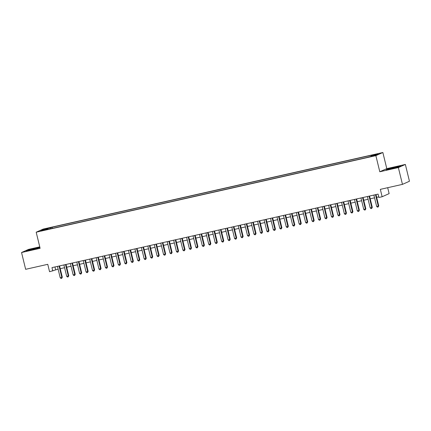 <?xml version="1.0" encoding="UTF-8"?>
<svg xmlns="http://www.w3.org/2000/svg" width="431" height="431" viewBox="0 0 431 431"><rect width="100%" height="100%" fill="white"/><g stroke="black" fill="none" stroke-linecap="round" stroke-linejoin="round"><path stroke-width="0.65" d="M41.823 230.833L44.582 230.035L41.823 230.833M39.76 246.855L28.543 249.387L21.55 252.518L25.644 269.31L47.76 264.322L49.565 271.713L58.126 269.154M382.863 152.509L43.181 229.076L36.188 232.207L375.864 155.639L382.863 152.509L386.79 168.629L379.797 171.759L398.363 167.578L405.355 164.448L386.79 168.629M405.355 164.448L409.45 181.241L402.457 184.371L380.336 189.354L382.141 196.746L389.134 193.616L387.69 187.695M398.363 167.578L402.457 184.371M382.141 196.746L378.908 197.473L378.089 194.112L51.973 267.624L52.792 270.986M373.074 155.898L368.979 156.992L373.127 156.124M48.089 229.362L47.933 229.103L46.613 229.696L366.916 157.493L375.342 155.3L378.219 154.012L371.113 155.613L372.438 155.02L52.129 227.223L50.804 227.816L50.777 228.759M47.933 229.103L40.832 230.704L43.703 229.416L50.804 227.816M379.797 171.759L375.864 155.639M21.55 252.518L40.115 248.331L36.188 232.207M60.232 268.675L64.58 267.699M66.692 267.22L71.04 266.239M73.151 265.765L77.499 264.785M79.606 264.311L83.953 263.33M86.065 262.856L90.413 261.876M92.525 261.396L96.873 260.421M98.979 259.941L103.327 258.961M105.439 258.487L109.786 257.506M111.898 257.032L116.241 256.052M118.353 255.578L122.7 254.597M124.812 254.118L129.16 253.142M131.272 252.663L135.614 251.682M137.726 251.208L142.074 250.228M144.186 249.754L148.533 248.773M150.645 248.299L154.988 247.319M157.1 246.839L161.447 245.864M163.559 245.384L167.907 244.404M170.019 243.93L174.361 242.949M176.473 242.475L180.821 241.495M182.933 241.021L187.28 240.04M189.392 239.561L193.734 238.585M195.846 238.106L200.194 237.125M202.306 236.651L206.654 235.671M208.766 235.197L213.108 234.216M215.22 233.742L219.568 232.762M221.679 232.282L226.027 231.307M228.139 230.827L232.481 229.847M234.593 229.373L238.941 228.392M241.053 227.918L245.401 226.938M247.513 226.464L251.855 225.483M253.967 225.004L258.314 224.028M260.426 223.549L264.774 222.568M266.886 222.094L271.228 221.114M273.34 220.64L277.688 219.659M279.8 219.185L284.148 218.205M286.259 217.725L290.602 216.75M292.714 216.27L297.061 215.29M299.173 214.816L303.521 213.835M305.633 213.361L309.975 212.381M312.087 211.907L316.435 210.926M318.547 210.447L322.894 209.471M325.006 208.992L329.349 208.011M331.461 207.537L335.808 206.557M337.92 206.083L342.268 205.102M344.38 204.628L348.722 203.647M350.834 203.168L355.182 202.193M357.294 201.713L361.641 200.733M363.753 200.259L368.096 199.278M370.207 198.804L374.555 197.824M376.667 197.35L378.763 196.875M54.952 266.956L55.626 269.714M371.091 156.259L371.113 155.613M52.415 228.387L52.129 227.223M43.703 229.416L44.231 229.938M395.572 166.959L388.288 168.839L386.181 169.782L398.643 166.969L400.749 166.027L395.61 167.109M39.873 247.335L28.263 249.991L26.156 250.934L31.334 250.002L39.921 247.539M375.498 194.699L378.278 206.099L376.662 206.46L373.882 195.06M375.994 194.586L378.747 205.889L378.278 206.099L378.143 207.015L377.502 207.16L376.662 206.46M378.747 205.889L378.143 207.015M395.744 167.718L397.856 167.002L394.726 167.487L390.68 168.521L389.15 169.124L393.223 168.365M386.898 169.647L395.539 167.126L400.157 166.291M35.725 248.87L37.831 248.154L35.364 248.498L30.456 249.738L29.13 250.276L33.203 249.522M26.873 250.804L35.514 248.278L39.911 247.486M369.038 196.153L371.818 207.553L370.202 207.92L367.422 196.52M369.534 196.04L372.292 207.343L371.818 207.553L371.689 208.475L371.043 208.62L370.202 207.92M372.292 207.343L371.689 208.475M362.579 197.608L365.359 209.008L363.748 209.374L360.968 197.974M363.08 197.495L365.833 208.798L365.359 209.008L365.229 209.929L364.583 210.075L363.748 209.374M365.833 208.798L365.229 209.929M356.125 199.063L358.904 210.463L357.288 210.829L354.508 199.429M356.62 198.955L359.373 210.253L358.904 210.463L358.77 211.384L358.129 211.529L357.288 210.829M359.373 210.253L358.77 211.384M349.665 200.523L352.445 211.923L350.829 212.284L348.049 200.884M350.161 200.41L352.919 211.707L352.445 211.923L352.316 212.839L351.669 212.984L350.829 212.284M352.919 211.707L352.316 212.839M343.205 201.977L345.985 213.377L344.374 213.738L341.594 202.338M343.706 201.864L346.459 213.167L345.985 213.377L345.856 214.293L345.209 214.439L344.374 213.738M346.459 213.167L345.856 214.293M336.751 203.432L339.531 214.832L337.915 215.198L335.135 203.798M337.247 203.319L340 214.622L339.531 214.832L339.396 215.753L338.755 215.899L337.915 215.198M340 214.622L339.396 215.753M330.291 204.887L333.071 216.287L331.455 216.653L328.675 205.253M330.787 204.773L333.546 216.076L333.071 216.287L332.942 217.208L332.296 217.353L331.455 216.653M333.546 216.076L332.942 217.208M323.832 206.341L326.612 217.741L325.001 218.108L322.221 206.708M324.333 206.233L327.086 217.531L326.612 217.741L326.482 218.662L325.836 218.808L325.001 218.108M327.086 217.531L326.482 218.662M317.378 207.801L320.158 219.201L318.541 219.562L315.761 208.162M317.873 207.688L320.626 218.986L320.158 219.201L320.023 220.117L319.382 220.263L318.541 219.562M320.626 218.986L320.023 220.117M310.918 209.256L313.698 220.656L312.082 221.017L309.302 209.617M311.414 209.143L314.172 220.446L313.698 220.656L313.569 221.572L312.922 221.717L312.082 221.017M314.172 220.446L313.569 221.572M304.458 210.711L307.238 222.11L305.627 222.477L302.848 211.077M304.959 210.597L307.712 221.9L307.238 222.11L307.109 223.032L306.463 223.177L305.627 222.477M307.712 221.9L307.109 223.032M298.004 212.165L300.784 223.565L299.168 223.931L296.388 212.531M298.5 212.052L301.253 223.355L300.784 223.565L300.655 224.486L300.008 224.632L299.168 223.931M301.253 223.355L300.655 224.486M291.545 213.62L294.325 225.02L292.708 225.386L289.928 213.986M292.04 213.512L294.799 224.81L294.325 225.02L294.195 225.941L293.549 226.086L292.708 225.386M294.799 224.81L294.195 225.941M285.085 215.08L287.865 226.48L286.254 226.841L283.474 215.441M285.586 214.967L288.339 226.264L287.865 226.48L287.736 227.396L287.089 227.541L286.254 226.841M288.339 226.264L287.736 227.396M278.631 216.534L281.411 227.934L279.794 228.295L277.014 216.895M279.126 216.421L281.879 227.719L281.411 227.934L281.281 228.85L280.635 228.996L279.794 228.295M281.879 227.719L281.281 228.85M272.171 217.989L274.951 229.389L273.335 229.75L270.555 218.355M272.667 217.876L275.425 229.179L274.951 229.389L274.822 230.31L274.175 230.456L273.335 229.75M275.425 229.179L274.822 230.31M265.711 219.444L268.491 230.844L266.881 231.21L264.101 219.81M266.213 219.331L268.966 230.633L268.491 230.844L268.362 231.765L267.716 231.91L266.881 231.21M268.966 230.633L268.362 231.765M259.257 220.898L262.037 232.298L260.421 232.665L257.641 221.265M259.753 220.791L262.506 232.088L262.037 232.298L261.908 233.219L261.261 233.365L260.421 232.665M262.506 232.088L261.908 233.219M252.798 222.358L255.578 233.758L253.961 234.119L251.181 222.719M253.293 222.245L256.052 233.543L255.578 233.758L255.448 234.674L254.802 234.82L253.961 234.119M256.052 233.543L255.448 234.674M246.338 223.813L249.118 235.213L247.507 235.574L244.727 224.174M246.839 223.7L249.592 234.997L249.118 235.213L248.989 236.129L248.342 236.274L247.507 235.574M249.592 234.997L248.989 236.129M239.884 225.268L242.664 236.667L241.048 237.028L238.268 225.634M240.379 225.154L243.132 236.457L242.664 236.667L242.534 237.589L241.888 237.734L241.048 237.028M243.132 236.457L242.534 237.589M233.424 226.722L236.204 238.122L234.588 238.488L231.808 227.089M233.92 226.609L236.678 237.912L236.204 238.122L236.075 239.043L235.428 239.189L234.588 238.488M236.678 237.912L236.075 239.043M226.965 228.177L229.745 239.577L228.134 239.943L225.354 228.543M227.466 228.069L230.219 239.367L229.745 239.577L229.615 240.498L228.969 240.643L228.134 239.943M230.219 239.367L229.615 240.498M220.51 229.637L223.29 241.037L221.674 241.398L218.894 229.998M221.006 229.524L223.759 240.821L223.29 241.037L223.161 241.953L222.515 242.098L221.674 241.398M223.759 240.821L223.161 241.953M214.051 231.091L216.831 242.491L215.214 242.852L212.435 231.452M214.546 230.978L217.305 242.276L216.831 242.491L216.701 243.407L216.055 243.553L215.214 242.852M217.305 242.276L216.701 243.407M207.591 232.546L210.371 243.946L208.76 244.307L205.98 232.912M208.092 232.433L210.845 243.736L210.371 243.946L210.242 244.867L209.595 245.013L208.76 244.307M210.845 243.736L210.242 244.867M201.137 234.001L203.917 245.401L202.301 245.767L199.521 234.367M201.633 233.888L204.386 245.191L203.917 245.401L203.788 246.322L203.141 246.467L202.301 245.767M204.386 245.191L203.788 246.322M194.677 235.455L197.457 246.855L195.841 247.222L193.061 235.822M195.173 235.348L197.931 246.645L197.457 246.855L197.328 247.777L196.681 247.922L195.841 247.222M197.931 246.645L197.328 247.777M188.223 236.915L190.998 248.315L189.387 248.676L186.607 237.276M188.719 236.802L191.472 248.1L190.998 248.315L190.868 249.231L190.222 249.377L189.387 248.676M191.472 248.1L190.868 249.231M181.763 238.37L184.543 249.77L182.927 250.131L180.147 238.731M182.259 238.257L185.012 249.554L184.543 249.77L184.414 250.686L183.768 250.831L182.927 250.131M185.012 249.554L184.414 250.686M175.304 239.825L178.084 251.225L176.468 251.585L173.693 240.191M175.8 239.711L178.558 251.014L178.084 251.225L177.955 252.14L177.308 252.291L176.468 251.585M178.558 251.014L177.955 252.14M168.85 241.279L171.624 252.679L170.013 253.045L167.233 241.646M169.345 241.166L172.098 252.469L171.624 252.679L171.495 253.6L170.848 253.746L170.013 253.045M172.098 252.469L171.495 253.6M162.39 242.734L165.17 254.134L163.554 254.5L160.774 243.1M162.886 242.626L165.639 253.924L165.17 254.134L165.041 255.055L164.394 255.2L163.554 254.5M165.639 253.924L165.041 255.055M155.93 244.194L158.71 255.594L157.094 255.955L154.32 244.555M156.426 244.081L159.184 255.378L158.71 255.594L158.581 256.51L157.935 256.655L157.094 255.955M159.184 255.378L158.581 256.51M149.476 245.648L152.251 257.048L150.64 257.409L147.86 246.009M149.972 245.535L152.725 256.833L152.251 257.048L152.121 257.964L151.475 258.11L150.64 257.409M152.725 256.833L152.121 257.964M143.017 247.103L145.797 258.503L144.18 258.864L141.4 247.469M143.512 246.99L146.265 258.293L145.797 258.503L145.667 259.419L145.021 259.57L144.18 258.864M146.265 258.293L145.667 259.419M136.557 248.558L139.337 259.958L137.721 260.324L134.946 248.924M137.053 248.445L139.811 259.748L139.337 259.958L139.208 260.879L138.561 261.024L137.721 260.324M139.811 259.748L139.208 260.879M130.103 250.012L132.877 261.412L131.266 261.779L128.486 250.379M130.598 249.905L133.351 261.202L132.877 261.412L132.748 262.334L132.101 262.479L131.266 261.779M133.351 261.202L132.748 262.334M123.643 251.472L126.423 262.872L124.807 263.233L122.027 251.833M124.139 251.359L126.892 262.657L126.423 262.872L126.294 263.788L125.647 263.934L124.807 263.233M126.892 262.657L126.294 263.788M117.184 252.927L119.963 264.327L118.347 264.688L115.573 253.288M117.679 252.814L120.438 264.111L119.963 264.327L119.834 265.243L119.188 265.388L118.347 264.688M120.438 264.111L119.834 265.243M110.729 254.382L113.504 265.782L111.893 266.142L109.113 254.748M111.225 254.268L113.978 265.571L113.504 265.782L113.375 266.697L112.728 266.848L111.893 266.142M113.978 265.571L113.375 266.697M104.27 255.836L107.05 267.236L105.433 267.603L102.653 256.203M104.765 255.723L107.518 267.026L107.05 267.236L106.92 268.157L106.274 268.303L105.433 267.603M107.518 267.026L106.92 268.157M97.81 257.291L100.59 268.691L98.974 269.057L96.199 257.657M98.306 257.183L101.064 268.481L100.59 268.691L100.461 269.612L99.814 269.758L98.974 269.057M101.064 268.481L100.461 269.612M91.356 258.751L94.13 270.151L92.52 270.512L89.74 259.112M91.851 258.638L94.604 269.935L94.13 270.151L94.001 271.067L93.355 271.212L92.52 270.512M94.604 269.935L94.001 271.067M84.896 260.205L87.676 271.605L86.06 271.966L83.28 260.566M85.392 260.092L88.145 271.39L87.676 271.605L87.547 272.521L86.9 272.667L86.06 271.966M88.145 271.39L87.547 272.521M78.437 261.66L81.217 273.06L79.6 273.421L76.826 262.026M78.932 261.547L81.691 272.85L81.217 273.06L81.087 273.976L80.441 274.121L79.6 273.421M81.691 272.85L81.087 273.976M71.982 263.115L74.757 274.515L73.146 274.881L70.366 263.481M72.478 263.002L75.231 274.305L74.757 274.515L74.628 275.436L73.981 275.581L73.146 274.881M75.231 274.305L74.628 275.436M65.523 264.569L68.303 275.969L66.686 276.336L63.907 264.936M66.018 264.462L68.771 275.759L68.303 275.969L68.173 276.891L67.527 277.036L66.686 276.336M68.771 275.759L68.173 276.891M59.063 266.029L61.843 277.424L60.227 277.79L57.452 266.39M59.559 265.916L62.317 277.214L61.843 277.424L61.714 278.345L61.067 278.491L60.227 277.79M62.317 277.214L61.714 278.345"/></g></svg>
